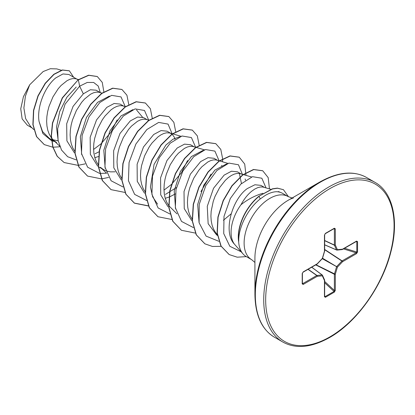 <?xml version="1.0" encoding="UTF-8"?>
<svg xmlns="http://www.w3.org/2000/svg" width="415" height="415" viewBox="0 0 415 415"><rect width="100%" height="100%" fill="white"/><g stroke="black" fill="none" stroke-linecap="round" stroke-linejoin="round"><path stroke-width="0.62" d="M254.919 294.422L254.919 258.057A47.248 27.276 120 0 1 288.326 200.191L319.815 182.014A91.782 52.99 120 0 0 254.919 294.422C255.256 315.296 261.756 329.552 274.414 337.188L282.812 342.033C295.75 349.181 311.349 347.682 329.593 337.535C356.578 322.408 382.438 286.267 390.909 251.796C399.313 219.992 392.549 191.974 374.994 182.361A92.187 53.224 120 0 0 328.903 186.926A92.187 53.224 120 0 0 268.681 268.163A92.187 53.224 120 0 0 282.812 342.033M264.485 187.43L260.926 185.375L254.919 184.758L247.35 188.545C232.338 198.884 222.523 231.918 234.444 244.181L243.045 253.949A36.447 21.041 -60 0 1 238.651 241.193L238.589 241.421A36.1 20.843 -60 0 1 258.944 196.196L272.333 188.841L277.35 188.109L283.435 189.686L277.547 188.223L272.531 188.955L258.944 196.196M292.134 197.997L288.114 196.56A36.447 21.041 120 0 0 269.89 198.365A36.447 21.041 120 0 0 246.079 230.486A36.447 21.041 120 0 0 251.666 259.691L246.168 256.517A36.447 21.041 -60 0 1 243.045 253.949M262.923 193.297L260.272 194.09C253.321 196.466 246.884 200.02 240.965 204.751A32.541 18.789 -60 0 0 234.444 244.181M238.651 241.193L238.744 241.25C238.251 227.586 247.937 208.532 260.179 198.987L265.045 195.569C269.402 192.97 273.376 191.689 276.976 191.72A36.447 21.041 -60 0 1 278.833 191.969A36.447 21.041 -60 0 1 282.615 193.39L288.114 196.56M76.749 79.042L68.874 74.498L62.981 73.953L55.75 77.927C45.572 85.874 36.624 106.121 39.036 121.413L42.563 131.597L49.323 138.356L51.434 139.58M51.61 139.471L58.178 140.82M78.518 79.561L75.265 78.648L72.775 78.585L70.026 79.255L67.1 80.645L61.072 85.48L58.152 88.82L52.907 96.975L48.991 106.468L47.694 111.453L46.895 116.439L46.641 121.32L46.942 125.978L47.813 130.31L49.245 134.216L51.299 137.733M51.507 138.008L53.685 140.415L56.616 142.568M100.217 92.592L96.047 90.185L90.366 89.754L83.322 93.842L73.056 106.401L66.685 123.774L66.898 140.846L74.28 152.642M101.971 93.105L98.734 92.197L96.239 92.135L93.489 92.804L90.569 94.195L84.541 99.029L81.615 102.37L76.376 110.525L72.459 120.018L71.157 125.003L70.363 129.988L70.109 134.87L70.41 139.528L71.281 143.86L72.708 147.766L74.767 151.283M94.822 157.684L98.433 156.543M123.686 106.141L120.127 104.087L114.125 103.485L106.79 107.392L96.545 119.914L90.169 137.235L90.346 154.318L97.675 166.135M125.439 106.655L122.197 105.742L119.707 105.68L116.957 106.349L114.032 107.744L111.023 109.835L105.083 115.915L102.334 119.779L97.681 128.702L94.625 138.548L93.832 143.538L93.572 148.42L93.878 153.078L94.745 157.41L96.176 161.316L98.438 165.108M106.593 173.211L100.383 167.292L103.548 169.668L106.883 171.125L110.546 171.867L115.142 171.805M147.154 119.686L143.595 117.632L137.598 117.03L130.258 120.941L120.008 133.469L113.637 150.785L113.803 167.831L121.113 179.664M148.907 120.205L145.665 119.292L143.175 119.23L140.426 119.899L137.5 121.294L131.472 126.124L128.551 129.464L123.307 137.619L119.39 147.112L118.093 152.097L117.295 157.088L117.04 161.964L117.341 166.623L118.213 170.954L119.645 174.86L121.699 178.377M170.617 133.236L167.058 131.181L161.062 130.58L153.721 134.486L143.497 146.977L137.116 164.267L137.251 181.319L144.519 193.167M171.945 134.061L169.86 133.013L166.643 132.779L163.894 133.448L160.968 134.839L157.954 136.929L152.015 143.014L149.265 146.874L144.617 155.801L141.556 165.647L140.763 170.632L140.509 175.514L140.81 180.172L141.681 184.504L143.108 188.41L145.375 192.202M165.227 198.329L169.688 196.845L175.249 193.955M194.085 146.786L190.526 144.731L184.53 144.13L177.189 148.036L166.949 160.548L160.584 177.807L160.719 194.858L167.987 206.712M195.839 147.299L192.602 146.391L190.106 146.329L187.357 146.998L184.436 148.388L178.409 153.223L175.483 156.564L170.243 164.719L166.327 174.212L165.025 179.192L164.231 184.182L163.972 189.064L164.278 193.722L165.149 198.054L166.576 201.96L168.635 205.477M168.838 205.752L176.992 213.855M217.553 160.335L213.995 158.281L207.998 157.674L200.658 161.585L190.381 174.16L184.016 191.548L184.239 208.615L191.647 220.412M219.307 160.849L216.065 159.936L213.575 159.874L210.825 160.543L207.899 161.938L201.877 166.773L198.951 170.109L193.712 178.263L189.79 187.762L188.493 192.742L187.699 197.732L187.44 202.608L187.746 207.272L188.612 211.603L190.044 215.51L192.104 219.027M241.016 173.88L237.463 171.826L231.461 171.224L224.126 175.135L213.549 188.254L207.267 206.333L208.148 223.711L216.651 234.968L217.595 235.513M251.557 176.977L239.533 173.486L237.043 173.423L234.293 174.093L231.368 175.488L228.354 177.573L225.34 180.318L219.67 187.518L215.017 196.445L213.258 201.306L211.162 211.282L210.908 216.158L211.209 220.816L212.081 225.148L213.512 229.054L215.478 232.447L217.278 234.605M78.082 79.867L77.423 79.431M95.056 153.757L99.071 151.791M175.016 139.305L174.352 137.23L172.116 134.19M165.455 194.402L176.411 187.58M221.952 166.405L221.672 165.367M241.457 183.508L239.341 173.454M223.405 220.266L231.155 213.813M245.473 180.214L245.146 178.948M270.85 189.302L263.001 187.035L260.506 186.973L257.757 187.642L254.836 189.032L251.822 191.123C247.786 194.365 244.165 198.91 240.965 204.751M32.048 127.908L27.317 125.18L22.14 118.903L20.75 108.818L23.422 96.7L29.704 84.774L43.17 71.546L50.324 68.719L56.736 68.895L61.29 70.234M29.704 84.774L25.408 96.145L23.883 107.962L25.611 118.586L30.606 126.534L33.755 129.537M83.322 93.842L79.649 86.185L87.212 82.461L93.66 82.461L98.21 86.024L100.311 92.618M54.956 141.608L51.745 140.784M51.553 140.716L42.901 133.578L39.036 121.413M76.059 159.837L67.676 156.725L61.503 150.007L58.084 140.332L57.649 128.666L65.077 104.17L79.649 86.185L78.362 79.913L88.805 75.312L97.323 76.552L102.261 82.393L103.849 91.85M59.916 146.765L53.016 147.221M52.85 147.206L44.317 144.628L36.686 136.696L33.081 124.708L33.708 110.447L38.144 95.995L45.375 83.405L54.023 74.389L62.52 70.078L69.378 70.841L73.642 77.247M78.165 79.799L62.26 97.867L52.456 122.959L51.232 135.648L52.798 147.045L57.125 156.216L64.118 162.545L57.317 156.331L52.995 147.154L51.429 135.762L52.653 123.073L62.458 97.982L78.165 79.799L88.608 75.198L97.224 76.495M44.218 144.57L36.489 136.587L32.884 124.593L33.516 110.333L37.947 95.881L45.183 83.291L53.831 74.275L62.328 69.964L69.279 70.783M278.434 191.528L280.426 192.399M199.05 222.482L197.675 204.445L203.827 185.074L214.892 170.103L226.746 163.821M175.581 208.937L174.212 190.884L180.349 171.551L191.419 156.559L203.272 150.277M211.059 174.098L200.943 191.626M157.576 204.164L152.673 196.845L150.432 187.087L154.069 164.361L165.891 145.037L173.034 139.186L179.809 136.727M187.596 160.548L181.231 173.019L171.597 184.281M171.286 184.566L163.992 190.106M105.182 168.277L103.812 150.22L109.954 130.886L121.014 115.92L132.878 109.627M136.519 109.913L142.506 117.139M81.714 154.738L80.344 136.696L86.491 117.336L97.561 102.36L109.41 96.078M117.196 119.904L110.826 132.385L101.198 143.637M100.886 143.922L93.593 149.457M58.25 141.199L56.502 127.182L59.698 111.562L66.851 97.297L76.241 87M278.833 191.969L276.976 191.72M125.226 106.593L121.024 96.918L111.64 95.341L99.839 102.515L88.96 116.942L82.134 135.357L81.485 153.509L87.632 167.214L99.527 173.387M99.699 173.408L106.598 173.226M148.695 120.143L144.493 110.468L135.108 108.891L123.307 116.065L112.429 130.492L105.602 148.902L104.954 167.053L111.101 180.764L122.996 186.937M172.178 133.895L168.044 124.09L158.67 122.415L146.832 129.553L135.913 144.01L129.06 162.488L128.437 180.691L134.647 194.402L146.635 200.507M195.626 147.237L191.414 137.557L182.009 135.996L170.186 143.211L159.308 157.69L152.507 176.147L151.911 194.303L158.136 207.972L170.098 214.052M219.094 160.787L214.892 151.112L205.508 149.535L193.706 156.709L182.828 171.136L176.001 189.546L175.353 207.702L181.5 221.408L193.395 227.581M242.599 174.876L238.49 164.776L228.935 163.095L216.858 170.555L205.845 185.526L199.2 204.455L199.112 222.788L206.094 236.109L218.845 241.297M266.031 187.881L261.844 178.227L252.481 176.676L240.783 184.156L230.309 198.51L224.007 216.365L223.732 233.583L229.837 246.282L241.131 251.786M64.118 162.545L78.02 165.341M78.155 165.326L85.158 163.873M128.769 104.539L126.923 95.217L121.943 89.484L112.833 88.281L101.831 93.463L90.823 104.378L81.714 119.489L76.116 136.623L75.105 153.301L79.052 167.121L87.586 176.095L101.483 178.891M101.623 178.875L108.626 177.418M152.232 118.083L150.391 108.766L145.411 103.034L136.302 101.825L125.299 107.013L114.291 117.922L105.182 133.033L99.584 150.168L98.573 166.851L102.521 180.67L111.049 189.645L124.951 192.436M175.701 131.633L173.859 122.311L168.874 116.584L159.77 115.375L148.762 120.558L137.759 131.472L128.65 146.583L123.053 163.718L122.036 180.395L125.984 194.215L134.517 203.194L148.42 205.985M199.169 145.183L197.322 135.861L192.342 130.128L183.233 128.925L172.23 134.107L161.222 145.022L152.118 160.133L146.516 177.267L145.504 193.945L149.452 207.765L157.985 216.739L172.023 219.519M222.539 161.798L222.637 158.95M222.632 158.732L220.79 149.41L215.81 143.678L206.701 142.475L195.698 147.657L184.691 158.566L175.581 173.678L169.984 190.817L168.972 207.495L172.92 221.314L181.454 230.289L195.351 233.085M246.007 175.348L244.71 164.05L239.279 157.228L230.169 156.019L219.162 161.202L208.159 172.116L199.05 187.227L193.452 204.362L192.436 221.045L196.383 234.859L204.917 243.838L212.47 246.458L221.102 246.339M269.47 188.892L268.178 177.599L262.742 170.778L253.705 169.59L242.796 174.985L232.078 185.868L223.353 200.647L218.108 217.175L217.278 233.085L221.122 246.142L229.204 254.582L237.214 257.191L246.354 256.626M288.518 196.783L283.435 189.686M121.844 89.433L112.641 88.167L101.633 93.349L90.626 104.264L81.522 119.375L75.924 136.509L74.908 153.192L78.855 167.006L87.487 176.038M145.312 102.977L136.11 101.717L125.102 106.899L114.094 117.808L104.99 132.919L99.387 150.059L98.376 166.737L102.323 180.556L110.955 189.588M168.775 116.527L159.573 115.261L148.565 120.449L137.562 131.358L128.453 146.469L122.856 163.603L121.844 180.286L125.787 194.101L134.32 203.08L148.497 205.845M192.244 130.077L183.041 128.811L172.033 133.993L161.025 144.908L151.921 160.019L146.324 177.153L145.307 193.836L149.255 207.65L157.887 216.682M215.712 143.626L206.509 142.361L195.501 147.543L184.493 158.457L175.389 173.569L169.787 190.703L168.775 207.386L172.723 221.2L181.355 230.232M239.18 157.171L229.972 155.91L218.97 161.093L207.962 172.002L198.852 187.113L193.255 204.247L192.244 220.93L196.191 234.745L204.818 243.781M262.643 170.721L253.508 169.476L242.604 174.876L231.881 185.759L223.161 200.533L217.911 217.066L217.081 232.971L220.925 246.033L229.106 254.525M357.554 241.613L357.554 251.952L356.532 253.638L342.541 261.72L337.426 267.12L335.304 274.248L335.304 290.401L334.36 292.134L325.401 297.301L324.452 296.668L324.452 280.514L322.336 275.83L317.221 276.338L303.23 284.415L302.208 283.907L302.208 273.568L303.23 271.882L317.221 263.805L322.336 258.405L324.452 251.272L324.452 235.118L325.401 233.391L334.36 228.219L335.304 228.857L335.304 245.011L337.426 249.695L342.541 249.187L356.532 241.11L357.554 241.613A0.69 0.399 180 0 1 356.801 241.701L356.086 241.416M238.744 241.25A36.1 20.843 -60 0 1 259.136 196.311L260.179 198.987M356.532 253.638A0.69 0.399 -120 0 0 356.086 252.818L356.801 252.04L356.801 241.701L356.112 241.587M324.655 244.855L336.664 250.043A0.69 0.69 0 0 0 337.006 250.1A0.69 0.524 -95.7 0 1 336.793 250.063A0.69 0.399 -66.6 0 1 336.664 250.043A0.69 0.399 -66.6 0 1 336.529 249.908A0.69 0.524 -24.3 0 0 337.426 249.695A0.69 0.524 -95.7 0 1 337.006 250.1L342.121 249.591A0.69 0.524 -95.7 0 0 342.541 249.187A0.69 0.399 -120 0 1 342.396 249.503A0.69 0.399 -120 0 1 342.292 249.534M324.655 244.777L336.529 249.908L334.412 245.229A0.69 0.368 -65 0 1 334.376 245.032L334.376 228.878L334.054 228.566A0.69 0.399 -120 0 0 334.215 228.535L334.215 228.535A0.69 0.399 -120 0 0 334.36 228.219M302.411 283.689L302.411 283.627A0.69 0.399 180 0 0 302.359 283.476L302.784 283.595L316.775 275.519L307.992 269.366M324.452 296.668A0.69 0.399 -0 0 0 324.655 296.388L324.655 280.234A0.69 0.399 -0 0 1 324.452 280.514A0.69 0.524 -24.3 0 0 324.597 279.949L322.476 275.264A0.69 0.524 -24.3 0 1 322.336 275.83A0.69 0.524 -95.7 0 0 322.076 274.943A0.69 0.399 -53.4 0 1 322.258 274.995A0.69 0.399 -53.4 0 1 322.341 275.098A0.69 0.524 -24.3 0 1 322.476 275.264A0.69 0.69 0 0 0 322.258 274.995L311.758 267.193M324.494 296.128L325.101 296.606L334.054 291.434L334.376 290.427L334.376 274.274A0.69 0.358 -63.3 0 1 334.412 274.035L336.529 266.907A0.69 0.342 -60 0 1 336.793 266.446L341.908 261.045L324.655 249.716M356.537 241.369L356.386 241.426A0.69 0.399 -120 0 0 356.532 241.11M357.554 251.952A0.69 0.399 180 0 1 356.801 252.04L344.58 248.243M341.908 249.555A0.69 0.524 -95.7 0 0 342.121 249.591A0.69 0.69 0 0 0 342.396 249.503L356.386 241.426M324.655 249.441L342.095 260.895A0.69 0.399 -120 0 1 342.541 261.72L341.908 261.045A0.69 0.358 -56.7 0 1 342.095 260.895L356.086 252.818L343.449 248.896M322.273 258.675L337.426 267.12L322.538 258.218M324.655 240.679L334.412 245.229A0.69 0.524 -24.3 0 0 335.304 245.011A0.69 0.399 0 0 1 334.376 245.032L324.655 240.503M315.732 264.9L334.376 274.274A0.69 0.399 180 0 0 335.304 274.248L315.971 264.76M333.681 228.847L334.376 228.878A0.69 0.399 -0 0 0 335.304 228.857M335.304 290.401A0.69 0.399 180 0 1 334.376 290.427L324.655 281.448M325.101 233.738A0.69 0.399 -120 0 0 325.261 233.707L325.261 233.707A0.69 0.399 -120 0 0 325.401 233.391M334.36 292.134A0.69 0.399 -120 0 0 334.054 291.434L324.655 282.75M334.267 228.509L325.261 233.707L324.655 234.838A0.69 0.399 180 0 1 324.452 235.118M325.401 297.301A0.69 0.399 -120 0 0 325.101 296.606L324.655 296.066M324.618 251.122L324.452 251.272A0.69 0.399 180 0 0 324.655 250.992L324.655 234.838M322.507 258.322L322.346 258.597A0.69 0.69 0 0 0 322.507 258.322L324.629 251.189A0.69 0.69 0 0 0 324.655 250.992M317.169 264.023L317.221 263.805A0.69 0.399 -120 0 1 317.076 264.122A0.69 0.69 0 0 0 317.231 263.997L322.346 258.597M308.148 269.278L316.961 275.451A0.69 0.368 -55 0 0 316.775 275.519A0.69 0.399 -120 0 1 317.221 276.338A0.69 0.524 -95.7 0 0 316.961 275.451L322.076 274.943L311.691 267.229M317.076 264.122L303.085 272.199A0.69 0.399 -120 0 0 303.23 271.882M302.359 273.132A0.69 0.399 180 0 1 302.411 273.288L302.411 273.288A0.69 0.399 180 0 1 302.208 273.568M303.23 284.415A0.69 0.399 -120 0 0 302.784 283.595L302.411 283.009M303.085 272.199L302.411 273.288L302.411 283.627A0.69 0.399 180 0 1 302.208 283.907M329.878 188.623A90.802 52.425 120 0 0 265.673 299.832A90.802 52.425 120 0 0 329.878 336.902A90.802 52.425 120 0 0 394.089 225.693A90.802 52.425 120 0 0 329.878 188.623M293.374 198.054C292.974 197.997 289.167 199.522 288.326 200.191L319.815 182.014C338.064 171.867 353.658 170.368 366.601 177.516A92.187 53.224 120 0 0 320.51 182.081A92.187 53.224 120 0 0 260.283 263.318A92.187 53.224 120 0 0 274.414 337.188M324.597 279.949A0.69 0.69 0 0 1 324.655 280.234A0.69 0.399 -0 0 0 324.629 280.125M51.631 139.689L54.905 141.582M99.32 167.224L103.548 169.668M227.944 163.386L219.556 160.921M204.476 149.836L196.088 147.372M181.007 136.291L172.624 133.827M172.37 133.749L169.86 133.013M59.661 146.111L53.447 140.192M251.666 259.691L254.919 262.456M366.601 177.516L374.994 182.361"/></g></svg>
